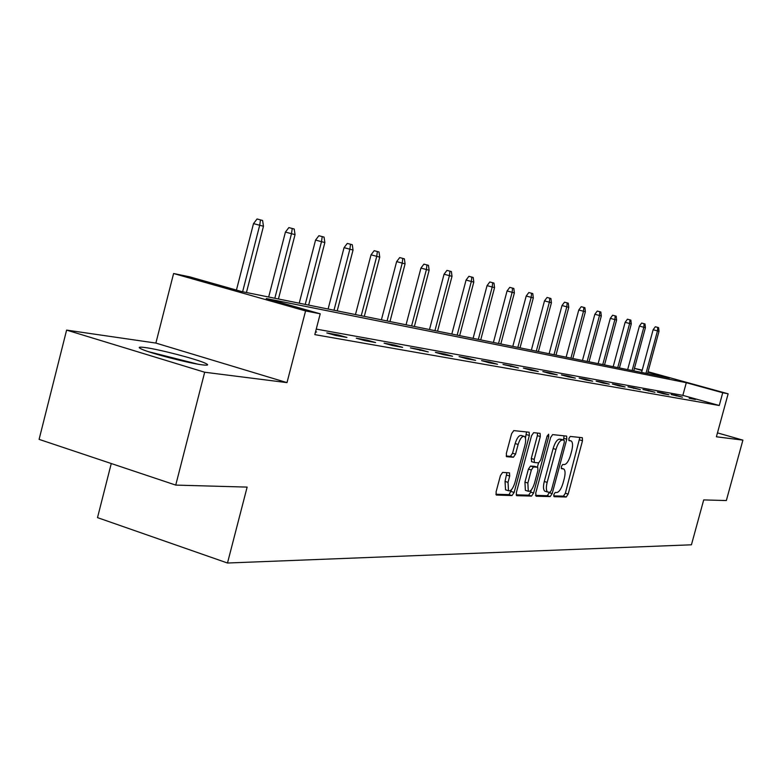 <?xml version="1.0" encoding="UTF-8"?>
<svg xmlns="http://www.w3.org/2000/svg" width="782" height="782" viewBox="0 0 782 782"><rect width="100%" height="100%" fill="white"/><g stroke="black" fill="none" stroke-linecap="round" stroke-linejoin="round"><path stroke-width="1.17" d="M553.832 494.556L554.076 496.687L566.236 497.01L568.162 494.087L582.502 440.745L582.355 437.715L570.254 436.434L568.895 438.467L569.003 440.618L571.241 440.989C572.805 442.377 572.971 445.632 571.74 450.755L570.528 455.251C568.758 461.038 566.676 464.156 564.311 464.586L562.727 464.479L561.359 466.531L561.456 468.653L563.802 468.995C565.318 470.383 565.464 473.589 564.262 478.594L563.05 483.081C561.281 488.867 559.198 492.015 556.804 492.523L555.21 492.474L553.832 494.556M202.176 364.832C208.188 365.575 209.224 365.038 205.285 363.219C196.585 359.104 159.528 349.437 145.286 347.57C138.639 346.68 137.476 347.228 141.816 349.212C150.867 353.415 188.882 363.249 202.176 364.832M502.621 472.416L500.431 475.583L496.081 491.878L496.277 495.045L512.005 495.553L514.136 492.435L529.355 435.466L529.15 432.231L513.774 430.599L511.604 433.697L506.335 453.443L506.55 456.688L513.403 457.245L515.553 454.137L518.134 444.459C520.03 438.585 522.122 435.906 524.419 436.415C525.856 437.705 526.042 440.579 524.976 445.056L514.937 482.641C512.992 488.652 510.851 491.36 508.505 490.764L508.026 482.347L509.708 476.043L509.512 472.856L502.621 472.416M175.735 485.094L39.1 439.376L66.607 330.102L204.679 372.232L175.735 485.094L247.141 487.098L227.494 563.02L691.435 544.8L703.702 499.913L726.341 500.548L742.9 440.129L716.4 436.786L728.14 393.805L722.734 392.75L719.254 405.506L314.814 334.628L320.219 313.807L305.576 310.933L173.594 273.514L189.567 276.808L241.56 291.53L669.49 378.068L647.965 372.134M204.679 372.232L286.994 382.623L305.576 310.933M535.729 493.09L536.12 496.208L550.196 496.58L552.18 493.598L566.784 439.191L566.618 436.092L552.62 434.606L550.596 437.578L535.729 493.09M516.159 494.83L528.632 495.182L531.535 496.081L516.804 495.68M537.517 433.052L537.361 435.682L540.303 436.552L540.108 433.365L533.656 432.651L531.555 435.682L516.374 492.504L516.54 495.602M540.303 436.552L534.194 459.376L534.37 462.514L538.7 462.866L540.753 459.845L547.068 436.268L548.622 434.225L548.749 436.444L533.588 493.031L531.535 496.081M742.9 440.129L717.465 432.886M111.269 463.521L97.506 517.625L227.494 563.02M719.254 405.506L682.852 395.369L316.251 329.095M689.343 397.794L695.452 399.494L689.216 398.253M676.264 395.448L671.103 394.529L682.481 397.188L676.264 395.448L676.137 395.936M662.677 393.023L657.31 392.056L663.664 393.835L668.991 394.783L662.677 393.023L662.54 393.522M648.542 390.492L642.951 389.495L654.964 392.29L648.542 390.492L648.395 391.01M633.821 387.852L627.995 386.816L640.35 389.68L633.821 387.852L633.674 388.4M618.484 385.115L612.414 384.021L619.1 385.907L625.131 386.973L618.484 385.115L618.327 385.682M602.482 382.251L596.148 381.117L602.961 383.033L609.256 384.148L602.482 382.251L602.326 382.848M585.786 379.26L579.169 378.077L586.109 380.032L592.678 381.196L585.786 379.26L585.62 379.896M568.338 376.142L561.417 374.901L568.485 376.895L575.357 378.117L568.338 376.142L568.162 376.797M550.088 372.877L542.845 371.577L550.049 373.61L557.234 374.891L550.088 372.877L549.902 373.571M530.978 369.456L523.393 368.097L530.734 370.169L538.27 371.509L530.978 369.456L530.792 370.179M510.959 365.868L502.992 364.451L518.388 367.97L510.959 365.868L510.754 366.611M489.943 362.115L481.585 360.619L489.219 362.78L497.518 364.256L489.943 362.115L489.737 362.877M467.871 358.166L459.073 356.592L466.864 358.801L475.603 360.355L467.871 358.166L467.665 358.948M444.645 354.011L435.398 352.35L443.345 354.617L452.534 356.25L444.645 354.011L444.44 354.813M420.198 349.632L410.433 347.892L428.253 351.929L420.198 349.632L419.973 350.453M394.402 345.018L384.099 343.171L392.398 345.546L402.622 347.364L394.402 345.018L394.177 345.859M367.159 340.141L356.269 338.195L364.744 340.62L375.565 342.545L367.159 340.141L366.934 341.011M338.342 334.989L326.808 332.927L335.468 335.41L346.934 337.453L338.342 334.989L338.107 335.879M315.557 331.754L316.583 332.047L315.537 331.861M286.994 382.623L155.882 343.073L66.607 330.102M155.882 343.073L173.594 273.514M634.437 368.361L642.208 370.121M722.734 392.75L686.293 382.701L266.271 298.529L320.219 313.807M648.073 371.743L728.14 393.805M642.1 370.512L634.427 368.4M682.852 395.369L686.293 382.701M553.656 495.876L563.431 496.15L565.357 493.227L579.863 437.421M563.48 439.992L564.096 435.799M535.514 495.368L547.351 495.7L549.443 492.289M550.039 492.308L551.427 490.216L564.281 442.368L564.164 440.198L562.356 439.992C559.941 440.364 557.82 443.502 556.002 449.415L547.156 482.377C545.953 487.391 546.11 490.607 547.615 492.025L550.039 492.308M561.281 439.347L564.037 440.158M545.504 491.37L544.751 491.145C543.236 489.718 543.079 486.502 544.282 481.497L553.118 448.555C554.937 442.641 557.058 439.513 559.482 439.142L561.173 439.308M537.361 435.682L531.261 458.487L531.692 461.703M538.534 462.846L537.381 467.157M531.252 490.031L530.695 492.132L533.588 493.031M527.86 483.022L528.3 491.262C530.528 491.8 532.581 489.151 534.468 483.305L537.928 470.383L537.752 467.274L533.422 466.952L531.349 469.992L527.86 483.022L524.937 482.123L525.377 490.363L526.081 490.578M534.82 466.385L537.537 467.206M524.937 482.123L528.417 469.102L530.499 466.062L534.624 466.316M528.632 495.182L530.695 492.132M506.306 490.079L505.534 489.835L505.035 481.429L506.912 472.651M523.754 436.219L521.428 435.535C519.131 435.007 517.029 437.685 515.143 443.56L518.134 444.459M506.169 456.023L510.411 456.336L512.562 453.237L515.143 443.56M525.436 438.125L526.54 431.918M495.886 494.263L509.053 494.635L511.751 489.366M653.117 329.74L655.326 326.759L658.6 327.638L659.001 331.304L653.117 329.74L641.582 372.428M657.74 327.404L657.466 330.894L645.991 373.317M659.001 331.304L647.555 373.63M151.454 352.653L194.532 363.552M197.768 364.148L148.306 351.626M639.402 326.094L641.651 323.064L644.104 323.709L644.994 323.953L645.414 327.697L639.402 326.094L627.663 369.603M644.104 323.709L643.811 327.267L632.139 370.512M645.414 327.697L633.762 370.844M625.141 322.311L627.438 319.212L630.859 320.131L631.289 323.943L625.141 322.311L613.186 366.68M629.93 319.877L629.627 323.504L617.741 367.599M631.289 323.943L619.432 367.941M610.302 318.372L612.648 315.214L616.148 316.143L616.597 320.043L610.302 318.372L598.132 363.64M615.19 315.889L614.867 319.584L602.766 364.568M616.597 320.043L604.525 364.93M594.858 314.266L597.262 311.05L600.84 312.008L601.309 315.977L594.858 314.266L582.463 360.473M599.843 311.735L599.501 315.498L587.174 361.421M601.309 315.977L589.012 361.792M578.768 309.995L581.221 306.71L583.851 307.404L584.897 307.688L585.376 311.754L578.768 309.995L566.139 357.169M583.851 307.404L583.499 311.246L570.938 358.136M585.376 311.754L572.844 358.518M561.994 305.537L564.506 302.184L567.175 302.888L568.26 303.191L568.768 307.336L561.994 305.537L549.12 353.728M567.175 302.888L566.803 306.818L553.998 354.715M568.768 307.336L555.992 355.116M544.487 300.884L547.058 297.463L549.775 298.186L550.909 298.489L551.427 302.732L544.487 300.884L531.359 350.131M549.775 298.186L549.375 302.194L536.325 351.138M551.427 302.732L538.397 351.558M526.198 296.026L528.827 292.527L531.594 293.26L532.777 293.582L533.314 297.922L526.198 296.026L512.806 346.377M531.594 293.26L531.173 297.356L517.86 347.404M533.314 297.922L520.03 347.843M507.068 290.953L509.756 287.365L513.823 288.45L514.38 292.898L507.068 290.953L493.403 342.457M512.581 288.118L512.142 292.302L498.545 343.493M514.38 292.898L500.822 343.953M487.049 285.635L489.806 281.97L492.68 282.732L493.98 283.084L494.556 287.629L487.049 285.635L473.09 338.352M492.68 282.732L492.21 287.004L478.34 339.408M494.556 287.629L480.715 339.896M466.062 280.064L468.897 276.31L471.82 277.082L473.188 277.454L473.794 282.116L466.062 280.064L451.82 334.051M471.82 277.082L471.331 281.461L457.157 335.126M473.794 282.116L459.65 335.634M444.059 274.218L446.962 270.377L451.38 271.55L452.006 276.329L444.059 274.218L429.494 329.535M449.943 271.168L449.425 275.645L434.939 330.639M452.006 276.329L437.558 331.167M420.941 268.079L423.922 264.14L426.962 264.942L428.477 265.352L429.132 270.249L420.941 268.079L406.053 324.794M426.962 264.942L426.415 269.536L411.606 325.918M429.132 270.249L414.362 326.475M396.63 261.618L399.7 257.581L402.798 258.402L404.392 258.832L405.076 263.866L396.63 261.618L381.411 319.809M402.798 258.402L402.222 263.104L387.07 320.952M405.076 263.866L389.974 321.539M371.039 254.824L374.187 250.68L377.354 251.521L379.026 251.97L379.749 257.141L371.039 254.824L355.458 314.56M377.354 251.521L376.738 256.34L361.245 315.733M379.749 257.141L364.295 316.348M344.051 247.65L347.296 243.407L350.532 244.258L352.291 244.737L353.044 250.045L344.051 247.65L328.108 309.027M350.532 244.258L349.867 249.204L334.002 310.219M353.044 250.045L337.218 310.874M315.557 240.084L318.9 235.714L324.061 237.093L324.853 242.557L315.557 240.084L299.223 303.191M322.204 236.594L321.5 241.667L305.244 304.403M324.853 242.557L308.646 305.097M285.42 232.078L288.871 227.591L292.243 228.481L294.218 229.018L295.039 234.639L285.42 232.078L268.676 297.013M292.243 228.481L291.49 233.701L274.834 298.255M295.039 234.639L278.431 298.988M253.505 223.603L257.063 218.98L262.596 220.465L263.466 226.252L253.505 223.603L236.438 290.073M260.504 219.898L259.702 225.255L242.615 291.745M263.466 226.252L246.438 292.517M561.212 468.203L563.177 468.799M568.768 440.246L570.694 440.813M579.687 439.924L582.502 440.745M565.357 493.227L568.162 494.087M563.431 496.15L566.236 497.01M563.92 438.34L566.784 439.191M549.335 492.719L552.18 493.598M547.351 495.7L550.196 496.58M559.482 439.142L562.356 439.992M553.118 448.555L556.002 449.415M544.282 481.497L547.156 482.377M531.261 458.487L534.194 459.376M531.662 461.693L534.389 462.524M547.156 435.965L548.749 436.444M530.499 466.062L533.422 466.952M528.417 469.102L531.349 469.992M506.726 475.124L509.708 476.043M505.035 481.429L508.026 482.347M512.562 453.237L515.553 454.137M510.411 456.336L513.403 457.245M526.384 434.587L529.355 435.466M511.174 491.516L514.136 492.435M509.053 494.635L512.005 495.553M544.751 491.145L547.615 492.025M531.447 461.624L534.37 462.514M525.377 490.363L528.3 491.262M505.534 489.835L508.505 490.764"/></g></svg>
